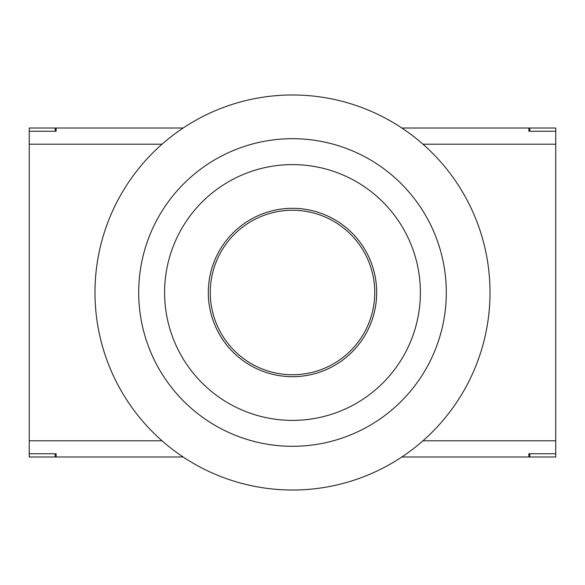 <?xml version="1.0" encoding="UTF-8"?>
<svg xmlns="http://www.w3.org/2000/svg" width="585" height="585" viewBox="0 0 585 585"><rect width="100%" height="100%" fill="white"/><g stroke="black" fill="none" stroke-linecap="round" stroke-linejoin="round"><path stroke-width="0.88" d="M55.151 128.013L56.123 128.013L56.123 131.245L29.25 131.245L29.25 128.013L55.151 128.013L55.151 131.245M529.849 128.013L555.75 128.013L555.75 131.245L528.877 131.245L528.877 128.013L529.849 128.013L529.849 131.245M56.123 456.987L29.25 456.987L29.25 453.755L56.123 453.755L56.123 456.987L183.156 456.987M529.849 456.987L528.877 456.987L528.877 453.755L555.75 453.755L555.75 456.987L529.849 456.987L529.849 453.755M55.151 456.987L55.151 453.755M401.844 456.987L528.877 456.987M555.75 453.755L555.75 440.797L422.962 440.797M162.038 440.797L29.25 440.797L29.25 453.755M528.877 128.013L401.844 128.013M183.156 128.013L56.123 128.013M29.25 131.245L29.25 144.202L162.038 144.202M422.962 144.202L555.75 144.202L555.75 131.245M555.75 144.202L555.75 440.797M29.25 440.797L29.25 144.202M138.696 292.5A153.804 153.804 0 0 0 369.406 425.697A153.804 153.804 0 0 0 369.406 159.303A153.804 153.804 0 0 0 138.696 292.5M164.597 292.5A127.903 127.903 0 0 1 356.448 181.738A127.903 127.903 0 0 1 356.448 403.262A127.903 127.903 0 0 1 164.597 292.5M208.311 292.5A84.189 84.189 0 0 1 334.591 219.594A84.189 84.189 0 0 1 334.591 365.406A84.189 84.189 0 0 1 208.311 292.5M94.982 292.5A197.518 197.518 0 0 1 391.263 121.446A197.518 197.518 0 0 1 391.263 463.554A197.518 197.518 0 0 1 94.982 292.5M210.256 292.5A82.244 82.244 0 0 1 333.625 221.276A82.244 82.244 0 0 1 333.625 363.724A82.244 82.244 0 0 1 210.256 292.5"/></g></svg>

